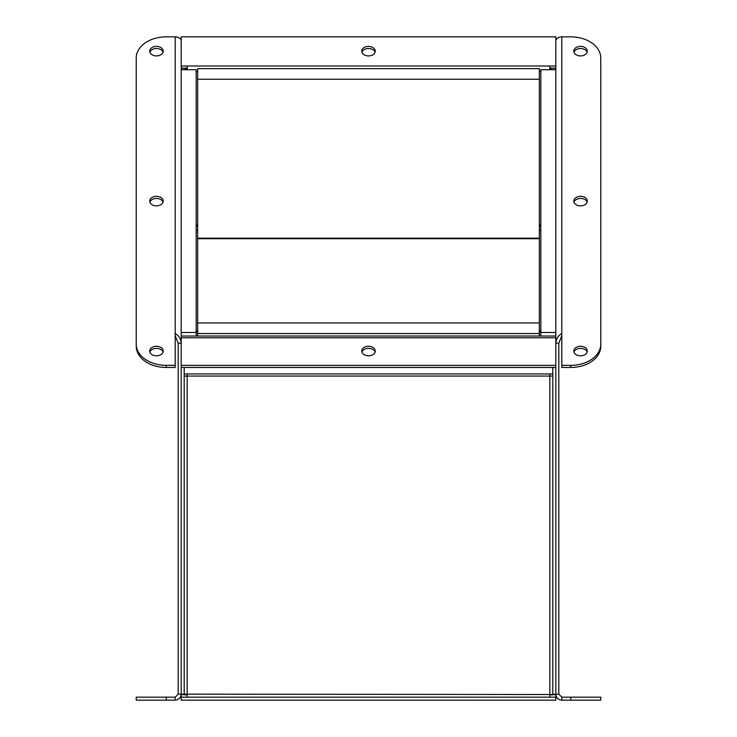 <?xml version="1.0" encoding="UTF-8"?>
<svg xmlns="http://www.w3.org/2000/svg" width="737" height="737" viewBox="0 0 737 737"><rect width="100%" height="100%" fill="white"/><g stroke="black" fill="none" stroke-linecap="round" stroke-linejoin="round"><path stroke-width="1.11" d="M166.203 365.331A29.968 21.189 180 0 1 136.225 344.142L136.225 346.261A29.968 21.189 -0 0 0 166.203 367.45L166.203 365.331L175.194 365.331L175.194 333.548C178.824 335.602 180.823 338.827 181.182 343.202L178.188 343.202L178.188 694.153L175.194 697.156L136.225 697.156L136.225 700.15L175.194 700.15C178.824 699.791 180.823 697.792 181.182 694.153L181.182 367.45L181.182 694.153A5.997 0.728 180 0 0 181.984 694.521A5.997 0.728 180 0 0 187.18 694.89M175.194 333.548L175.194 36.85L166.203 36.85A29.968 21.189 180 0 0 136.225 58.039L136.225 344.142M156.456 196.318A6.744 4.772 180 0 1 163.199 201.09A6.744 4.772 180 0 1 156.456 205.863A6.744 4.772 180 0 1 149.712 201.09A6.744 4.772 180 0 1 156.456 196.318M156.456 346.261A6.744 4.772 180 0 1 163.199 351.024A6.744 4.772 180 0 1 156.456 355.796A6.744 4.772 180 0 1 149.712 351.024A6.744 4.772 180 0 1 156.456 346.261M156.456 46.385A6.744 4.772 180 0 1 163.199 51.157A6.744 4.772 180 0 1 156.456 55.92A6.744 4.772 180 0 1 149.712 51.157A6.744 4.772 180 0 1 156.456 46.385M163.034 202.15A6.744 4.772 -0 0 0 156.456 198.446A6.744 4.772 -0 0 0 149.887 202.15M163.034 352.083A6.744 4.772 -0 0 0 156.456 348.38A6.744 4.772 -0 0 0 149.887 352.083M163.034 52.216A6.744 4.772 -0 0 0 156.456 48.504A6.744 4.772 -0 0 0 149.887 52.216M175.194 365.331L175.194 367.45L166.203 367.45M187.18 68.108L181.182 68.108L181.182 65.989L187.18 65.989L187.18 69.702M196.171 332.479L196.171 69.702L181.182 69.702L181.182 336.026L181.182 332.479L196.171 332.479L196.171 336.026M175.194 36.85A5.997 4.238 0 0 1 181.182 41.088M178.188 343.202L175.194 335.667M175.194 697.156L175.194 700.15L136.225 700.15M178.188 694.153L184.186 694.153L184.186 367.45M181.284 68.108L181.578 69.702M549.82 69.702L549.82 65.989L555.818 65.989L555.818 336.026L181.182 336.026L181.182 365.331L555.818 365.331L555.818 332.479L540.829 332.479L540.829 69.702L555.818 69.702L555.818 68.108L549.82 68.108M555.422 69.702L555.716 68.108M181.376 68.108A5.997 4.238 -0 0 0 182.5 69.702M184.582 68.108A2.994 2.119 -0 0 0 187.18 69.167M554.5 69.702A5.997 4.238 -0 0 0 555.624 68.108M552.418 68.108A2.994 2.119 180 0 1 549.82 69.167M375.244 51.157A6.744 4.772 180 0 1 368.5 55.92A6.744 4.772 180 0 1 361.756 51.157A6.744 4.772 180 0 1 368.5 46.385A6.744 4.772 180 0 1 375.244 51.157M375.078 52.216A6.744 4.772 -0 0 0 368.5 48.504A6.744 4.772 -0 0 0 361.922 52.216M181.182 65.989L181.182 36.85L555.818 36.85L555.818 65.989M570.797 365.331A29.968 21.189 0 0 0 600.775 344.142L600.775 346.261A29.968 21.189 180 0 1 570.797 367.45L570.797 365.331L561.806 365.331L561.806 333.548C558.176 335.602 556.177 338.827 555.818 343.202L558.812 343.202L558.812 694.153L561.806 697.156L600.775 697.156L600.775 700.15L561.806 700.15C558.176 699.791 556.177 697.792 555.818 694.153L555.818 367.45L555.818 697.156L181.182 697.156L181.182 694.153M561.806 333.548L561.806 36.85L570.797 36.85A29.968 21.189 0 0 1 600.775 58.039L600.775 344.142M580.544 196.318A6.744 4.772 0 0 0 573.801 201.09A6.744 4.772 0 0 0 580.544 205.863A6.744 4.772 0 0 0 587.288 201.09A6.744 4.772 0 0 0 580.544 196.318M580.544 346.261A6.744 4.772 0 0 0 573.801 351.024A6.744 4.772 0 0 0 580.544 355.796A6.744 4.772 0 0 0 587.288 351.024A6.744 4.772 0 0 0 580.544 346.261M580.544 46.385A6.744 4.772 0 0 0 573.801 51.157A6.744 4.772 0 0 0 580.544 55.92A6.744 4.772 0 0 0 587.288 51.157A6.744 4.772 0 0 0 580.544 46.385M573.966 202.15A6.744 4.772 180 0 1 580.544 198.446A6.744 4.772 180 0 1 587.113 202.15M573.966 352.083A6.744 4.772 180 0 1 580.544 348.38A6.744 4.772 180 0 1 587.113 352.083M573.966 52.216A6.744 4.772 180 0 1 580.544 48.504A6.744 4.772 180 0 1 587.113 52.216M561.806 365.331L561.806 367.45L570.797 367.45M561.806 36.85A5.997 4.238 180 0 0 555.818 41.088M558.812 343.202L561.806 335.667M561.806 697.156L561.806 700.15L600.775 700.15M558.812 694.153L549.82 694.521L549.82 373.945L552.814 373.945M552.814 367.45L552.814 694.153M555.818 697.156L555.818 700.15L181.182 700.15L181.182 697.156M184.186 373.945L187.18 373.945L187.18 697.156M549.82 694.89A5.997 0.728 180 0 0 555.016 694.521A5.997 0.728 180 0 0 555.818 694.153M549.82 697.156L549.82 694.521L184.186 694.153M184.186 376.063L552.814 376.063M368.5 346.261A6.744 4.772 180 0 1 375.244 351.024A6.744 4.772 180 0 1 368.5 355.796A6.744 4.772 180 0 1 361.756 351.024A6.744 4.772 180 0 1 368.5 346.261M375.078 352.083A6.744 4.772 0 0 0 368.5 348.38A6.744 4.772 0 0 0 361.922 352.083M181.182 365.331L181.182 367.45L555.818 367.45L555.818 365.331M540.829 336.026L540.829 332.479M197.663 336.026L197.663 238.18L539.337 238.18L539.337 336.026M197.663 238.18L197.663 79.237L539.337 79.237L539.337 238.18M197.663 79.237L197.663 68.642L539.337 68.642L539.337 79.237M197.663 333.548L539.337 333.548M197.663 322.944L539.337 322.944M197.663 238.705L539.337 238.705M166.203 700.15L166.203 697.156M196.171 224.932L197.663 224.932M539.337 224.932L540.829 224.932M187.18 65.989L549.82 65.989M540.829 71.286L539.337 71.286M197.663 71.286L196.171 71.286M196.171 330.895L197.663 330.895M539.337 330.895L540.829 330.895M540.829 230.23L539.337 230.23M197.663 230.23L196.171 230.23M570.797 700.15L570.797 697.156M187.18 373.945L549.82 373.945M555.818 337.786L181.182 337.786M196.171 226.029L197.663 226.029M539.337 226.029L540.829 226.029M196.171 331.991L197.663 331.991M539.337 331.991L540.829 331.991"/></g></svg>
